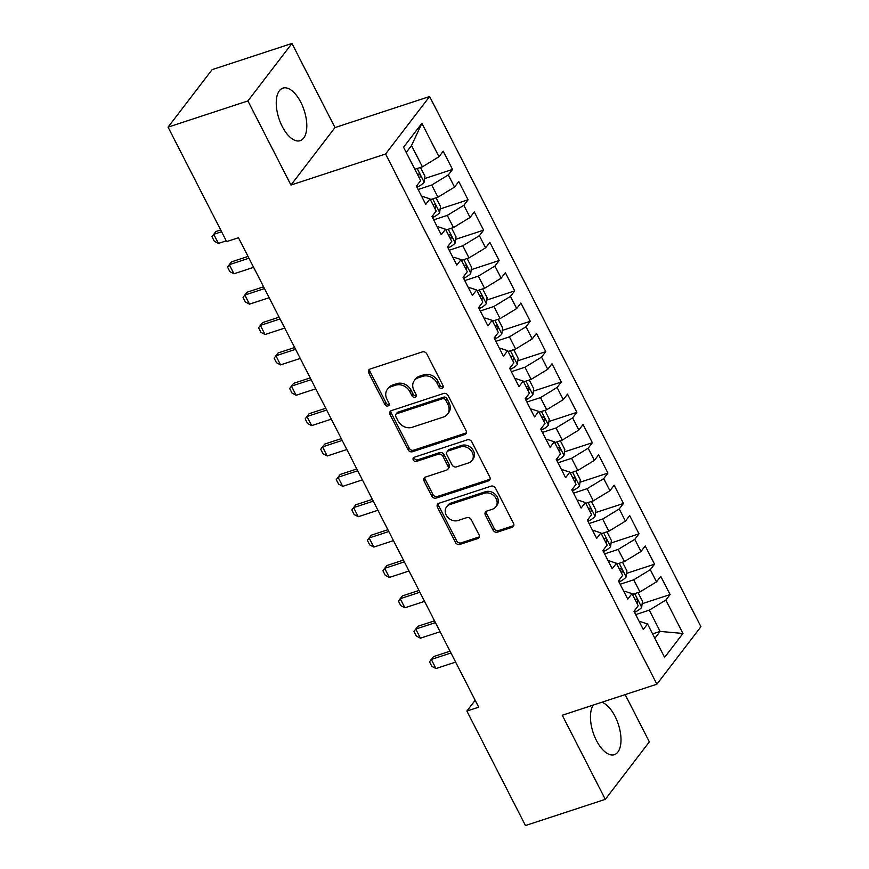 <?xml version="1.0" encoding="UTF-8"?>
<svg xmlns="http://www.w3.org/2000/svg" width="869" height="869" viewBox="0 0 869 869"><rect width="100%" height="100%" fill="white"/><g stroke="black" fill="none" stroke-linecap="round" stroke-linejoin="round"><path stroke-width="1.3" d="M442.039 388.334A2.433 2.031 -142.5 0 0 443.005 385.586L426.798 353.911A3.476 2.9 -142.5 0 0 422.377 351.891L370.129 369.032A3.476 2.9 -142.5 0 0 368.891 369.89A3.476 2.9 -142.5 0 0 368.749 372.964L384.956 404.628A2.433 2.031 -142.5 0 0 389.019 403.303L386.922 399.197A11.134 9.287 -142.5 0 1 387.368 389.377A11.134 9.287 -142.5 0 1 391.332 386.618L395.688 385.184A11.134 9.287 -142.5 0 1 409.853 391.68L411.949 395.775A2.433 2.031 -142.5 0 0 416.012 394.439L413.916 390.344A11.134 9.287 -142.5 0 1 414.361 380.524A11.134 9.287 -142.5 0 1 418.326 377.754L422.682 376.331A11.134 9.287 -142.5 0 1 436.846 382.816L438.943 386.922A2.433 2.031 -142.5 0 0 442.039 388.334M443.233 386.781A2.433 2.031 -142.5 0 0 443.266 386.77A2.433 2.031 -142.5 0 1 440.138 385.369L438.943 386.922M369.651 369.238A3.476 2.9 -142.5 0 0 369.944 371.411L386.151 403.075A2.433 2.031 -142.5 0 0 389.279 404.487M387.368 389.377L388.562 387.824A11.134 9.287 -142.5 0 1 392.516 385.065L396.872 383.631A11.134 9.287 -142.5 0 1 411.048 390.127L413.144 394.222A2.433 2.031 -142.5 0 0 416.273 395.634M593.375 705.031A27.656 13.263 71.8 0 0 596.438 740.518A27.656 13.263 71.8 0 0 614.35 754.683A27.656 13.263 71.8 0 0 615.013 716.284A27.656 13.263 71.8 0 0 601.837 702.261M300.815 102.281A27.656 13.263 71.8 0 0 282.903 88.117A27.656 13.263 71.8 0 0 282.24 126.516A27.656 13.263 71.8 0 0 300.153 140.68A27.656 13.263 71.8 0 0 300.815 102.281M493.049 530.079A3.476 2.9 -142.5 0 0 497.481 532.11L512.134 527.298A3.476 2.9 -142.5 0 0 513.373 526.429A3.476 2.9 -142.5 0 0 513.514 523.366L495.515 488.193A3.476 2.9 -142.5 0 0 491.083 486.162L438.845 503.303A3.476 2.9 -142.5 0 0 437.607 504.172A3.476 2.9 -142.5 0 0 437.465 507.235L455.465 542.408A3.476 2.9 -142.5 0 0 459.886 544.439L477.592 538.628A3.476 2.9 -142.5 0 0 478.83 537.77A3.476 2.9 -142.5 0 0 478.971 534.696L471.27 519.64A3.476 2.9 -142.5 0 0 466.838 517.62L458.061 520.498A9.309 7.767 -142.5 0 1 447.524 517.033A9.309 7.767 -142.5 0 1 446.59 506.855A9.309 7.767 -142.5 0 1 449.903 504.552L484.294 493.266A9.309 7.767 -142.5 0 1 494.841 496.731A9.309 7.767 -142.5 0 1 495.764 506.899A9.309 7.767 -142.5 0 1 492.451 509.212L486.727 511.091A3.476 2.9 -142.5 0 0 485.489 511.96A3.476 2.9 -142.5 0 0 485.347 515.024L493.049 530.079L494.244 528.526A3.476 2.9 -142.5 0 0 498.665 530.557L513.329 525.745A3.476 2.9 -142.5 0 0 513.807 525.528M478.71 707.192L238.475 237.726L226.646 241.615L168.065 127.135L247.904 100.934L290.952 185.054L385.575 153.998L656.888 684.196L562.265 715.241L605.302 799.35L525.463 825.55L466.881 711.07L478.71 707.192M464.698 434.598A3.476 2.9 -142.5 0 0 465.936 433.74A3.476 2.9 -142.5 0 0 466.077 430.666L448.078 395.493A3.476 2.9 -142.5 0 0 443.646 393.461L391.408 410.613A3.476 2.9 -142.5 0 0 390.17 411.471A3.476 2.9 -142.5 0 0 390.029 414.546L408.028 449.707A3.476 2.9 -142.5 0 0 412.449 451.739L464.698 434.598L465.893 433.044A3.476 2.9 -142.5 0 0 466.371 432.838M471.791 441.843L489.79 477.016A3.476 2.9 -142.5 0 1 489.66 480.09A3.476 2.9 -142.5 0 1 488.421 480.948L436.173 498.089A3.476 2.9 -142.5 0 1 431.741 496.058L424.039 481.013A3.476 2.9 -142.5 0 1 424.181 477.939A3.476 2.9 -142.5 0 1 425.419 477.081L446.612 470.129A3.476 2.9 -142.5 0 0 447.85 469.26A3.476 2.9 -142.5 0 0 447.98 466.197L442.875 456.203A3.476 2.9 -142.5 0 0 438.443 454.183L416.392 461.417A2.433 2.031 -142.5 0 1 414.252 457.246L467.37 439.812A3.476 2.9 -142.5 0 1 471.791 441.843M385.575 153.998L429.623 96.513L700.935 626.712L656.888 684.196M424.604 178.59L452.532 169.422L443.212 151.206L438.986 156.724L421.889 123.322L403.564 147.241L420.65 180.643L416.425 186.162L425.745 204.378L429.97 198.86L436.195 211.015L431.969 216.522L441.289 234.749L445.515 229.231L451.728 241.376L447.502 246.894L456.822 265.11L461.059 259.592L467.272 271.747L463.047 277.254L472.367 295.482L476.592 289.964L482.806 302.108L478.58 307.626L487.9 325.842L492.136 320.324L498.35 332.479L494.124 337.987L503.444 356.214L507.67 350.696L513.883 362.84L509.658 368.358L518.989 386.575L523.214 381.056L529.427 393.212L525.202 398.719L534.522 416.946L538.747 411.428L544.961 423.572L540.735 429.09L550.066 447.307L554.292 441.789L560.505 453.944L556.279 459.451L565.6 477.678L569.825 472.16L576.038 484.305L571.813 489.823L581.144 508.039L585.369 502.521L591.583 514.676L587.357 520.183L596.677 538.411L600.903 532.893L607.116 545.037L602.89 550.555L612.221 568.771L616.447 563.253L622.66 575.408L618.435 580.916L627.755 599.143L631.98 593.625L638.204 605.769L633.968 611.287L643.299 629.504L647.524 623.985L640.453 621.661L639.454 621.987M452.532 169.422L448.306 174.941L454.53 187.085L437.933 197.176L430.383 199.664M440.138 208.951L468.076 199.794L458.756 181.567L454.53 187.085M468.076 199.794L463.85 205.301L470.064 217.456L453.477 227.548L445.916 230.024M455.682 239.323L483.609 230.155L474.289 211.938L470.064 217.456M483.609 230.155L479.384 235.673L485.608 247.817L469.01 257.908L461.461 260.396M471.215 269.683L499.154 260.526L489.834 242.299L485.608 247.817M499.154 260.526L494.928 266.033L501.141 278.189L484.554 288.28L476.994 290.757M486.759 300.055L514.687 290.887L505.367 272.67L501.141 278.189M514.687 290.887L510.461 296.405L516.686 308.549L500.088 318.641L492.538 321.128M502.293 330.416L530.231 321.258L520.911 303.031L516.686 308.549M530.231 321.258L526.006 326.766L532.219 338.921L515.632 349.012L508.083 351.489M517.837 360.787L545.775 351.619L536.445 333.403L532.219 338.921M545.775 351.619L541.539 357.137L547.763 369.282L531.165 379.373L523.616 381.86M533.37 391.148L561.309 381.991L551.989 363.763L547.763 369.282M561.309 381.991L557.083 387.498L563.297 399.653L546.71 409.744L539.16 412.221M548.915 421.519L576.853 412.351L567.522 394.135L563.297 399.653M576.853 412.351L572.628 417.87L578.841 430.014L562.243 440.105L554.694 442.593M564.448 451.88L592.386 442.723L583.066 424.496L578.841 430.014M592.386 442.723L588.161 448.23L594.374 460.385L577.787 470.477L570.238 472.953M579.992 482.252L607.931 473.084L598.6 454.867L594.374 460.385M607.931 473.084L603.705 478.602L609.919 490.746L593.321 500.837L585.771 503.325M595.526 512.612L623.464 503.455L614.144 485.228L609.919 490.746M623.464 503.455L619.239 508.962L625.452 521.118L608.865 531.209L601.315 533.685M611.07 542.984L639.008 533.816L629.677 515.599L625.452 521.118M639.008 533.816L634.783 539.334L640.996 551.478L624.409 561.57L616.849 564.057M626.614 573.344L654.542 564.187L645.222 545.96L640.996 551.478M654.542 564.187L650.316 569.695L656.529 581.85L639.942 591.941L632.393 594.418M642.148 603.716L670.086 594.548L660.755 576.332L656.529 581.85M670.086 594.548L665.86 600.066L682.947 633.468L664.611 657.388L647.524 623.985M623.909 591.626L624.92 591.289L631.98 593.625M652.586 633.892L660.147 631.415L649.262 610.157L635.673 614.622M665.86 600.066L649.262 610.157M682.947 633.468L660.147 631.415L654.857 638.313M608.376 561.255L609.375 560.929L616.447 563.253M639.942 591.941L633.729 579.797L620.14 584.25M650.316 569.695L633.729 579.797M592.832 530.894L593.842 530.557L600.903 532.893M624.409 561.57L618.185 549.425L604.596 553.89M634.783 539.334L618.185 549.425M577.288 500.522L578.298 500.196L585.369 502.521M608.865 531.209L602.651 519.065L589.063 523.518M619.239 508.962L602.651 519.065M561.754 470.162L562.764 469.825L569.825 472.16M593.321 500.837L587.107 488.693L573.518 493.157M603.705 478.602L587.107 488.693M546.21 439.79L547.22 439.464L554.292 441.789M577.787 470.477L571.574 458.332L557.985 462.786M588.161 448.23L571.574 458.332M530.677 409.429L531.687 409.093L538.747 411.428M562.243 440.105L556.03 427.961L542.441 432.425M572.628 417.87L556.03 427.961M515.132 379.058L516.143 378.732L523.214 381.056M546.71 409.744L540.496 397.6L526.907 402.054M557.083 387.498L540.496 397.6M499.599 348.697L500.609 348.36L507.67 350.696M531.165 379.373L524.952 367.229L511.363 371.693M541.539 357.137L524.952 367.229M484.055 318.326L485.065 318L492.136 320.324M515.632 349.012L509.419 336.868L495.83 341.321M526.006 326.766L509.419 336.868M468.521 287.965L469.532 287.628L476.592 289.964M500.088 318.641L493.874 306.496L480.285 310.961M510.461 296.405L493.874 306.496M452.977 257.593L453.987 257.267L461.059 259.592M484.554 288.28L478.341 276.136L464.752 280.589M494.928 266.033L478.341 276.136M437.444 227.233L438.443 226.896L445.515 229.231M469.01 257.908L462.797 245.764L449.208 250.229M479.384 235.673L462.797 245.764M421.899 196.861L422.91 196.535L429.97 198.86M453.477 227.548L447.263 215.403L433.674 219.857M463.85 205.301L447.263 215.403M437.933 197.176L431.719 185.032L418.13 189.496M448.306 174.941L431.719 185.032M475.169 700.262L466.881 711.07M605.302 799.35L649.349 741.865L625.169 694.603M290.952 185.054L334.999 127.569L291.951 43.45L247.904 100.934M291.951 43.45L212.112 69.65L168.065 127.135M334.999 127.569L429.623 96.513M438.986 156.724L422.399 166.815L411.515 145.558L406.225 152.466M422.399 166.815L414.839 169.292M421.889 123.322L411.515 145.558M440.138 385.369L438.041 381.263A11.134 9.287 -142.5 0 0 423.866 374.778L422.682 376.331M414.361 380.524L415.556 378.971A11.134 9.287 -142.5 0 1 419.51 376.201L423.866 374.778M390.92 410.82A3.476 2.9 -142.5 0 0 391.213 412.992L409.212 448.154A3.476 2.9 -142.5 0 0 413.644 450.185L465.893 433.044M445.688 400.109A2.433 2.031 -142.5 0 0 442.593 398.686L396.731 413.731A2.433 2.031 -142.5 0 0 395.764 416.49L397.98 420.813A11.134 9.287 -142.5 0 0 412.145 427.298L443.494 417.011A11.134 9.287 -142.5 0 0 447.459 414.252A11.134 9.287 -142.5 0 0 447.904 404.433L445.688 400.109L446.883 398.556A2.433 2.031 -142.5 0 0 443.787 397.133L442.593 398.686M395.862 414.339L397.057 412.786A2.433 2.031 -142.5 0 1 397.926 412.178L443.787 397.133M447.459 414.252L448.643 412.699A11.134 9.287 -142.5 0 0 449.099 402.879L447.904 404.433M446.883 398.556L449.099 402.879M424.941 477.287A3.476 2.9 -142.5 0 0 425.234 479.46L432.936 494.504A3.476 2.9 -142.5 0 0 437.357 496.536L489.605 479.395A3.476 2.9 -142.5 0 0 490.083 479.188M447.85 469.26L449.034 467.707A3.476 2.9 -142.5 0 0 449.175 464.633L444.07 454.65A3.476 2.9 -142.5 0 0 439.638 452.63L417.576 459.864L416.392 461.417M414.22 457.257A2.433 2.031 -142.5 0 0 417.576 459.864M468.597 462.905A9.309 7.767 -142.5 0 0 471.9 460.603A9.309 7.767 -142.5 0 0 470.976 450.435A9.309 7.767 -142.5 0 0 460.429 446.959L448.317 450.935A3.476 2.9 -142.5 0 0 447.079 451.804A3.476 2.9 -142.5 0 0 446.938 454.878L452.043 464.861A3.476 2.9 -142.5 0 0 456.475 466.881L468.597 462.905M471.9 460.603L473.094 459.049A9.309 7.767 -142.5 0 0 472.16 448.882A9.309 7.767 -142.5 0 0 461.624 445.406L460.429 446.959M447.079 451.804L448.263 450.251A3.476 2.9 -142.5 0 1 449.501 449.382L461.624 445.406M486.238 511.298A3.476 2.9 -142.5 0 0 486.542 513.47L494.244 528.526M495.764 506.899L496.959 505.345A9.309 7.767 -142.5 0 0 496.025 495.178A9.309 7.767 -142.5 0 0 485.489 491.713L484.294 493.266M446.59 506.855L447.785 505.302A9.309 7.767 -142.5 0 1 451.087 502.999L485.489 491.713M438.356 503.52A3.476 2.9 -142.5 0 0 438.649 505.682L456.649 540.855A3.476 2.9 -142.5 0 0 461.081 542.886L478.786 537.075A3.476 2.9 -142.5 0 0 479.264 536.868M420.487 167.445L424.93 176.125L424.105 182.273A9.396 2.574 152.9 0 1 417.989 186.792L417.011 187.313M419.401 178.199A9.396 2.574 -27.1 0 0 419.89 177.787C420.672 175.212 420.053 174.006 418.032 174.148A9.396 2.574 152.9 0 1 417.533 174.56M220.683 229.948L215.892 231.512L213.752 234.315L218.412 243.418L226.255 240.843M218.412 243.418L214.295 241.234L211.971 236.683L213.752 234.315L221.595 231.741M436.032 197.806L440.474 206.496L439.638 212.633A9.396 2.574 152.9 0 1 433.533 217.163L432.556 217.684M434.945 208.571A9.396 2.574 -27.1 0 0 435.434 208.147C436.216 205.584 435.597 204.367 433.566 204.508A9.396 2.574 152.9 0 1 433.077 204.921M248.045 256.431L231.436 261.884L229.297 264.676L233.957 273.789L253.629 267.337M233.957 273.789L229.84 271.606L227.504 267.055L229.297 264.676L248.958 258.223M451.565 228.178L456.008 236.857L455.182 243.005A9.396 2.574 152.9 0 1 449.067 247.524L448.089 248.045M450.479 238.932A9.396 2.574 -27.1 0 0 450.968 238.519C451.75 235.944 451.13 234.739 449.11 234.88A9.396 2.574 152.9 0 1 448.61 235.293M263.589 286.792L246.97 292.245L244.83 295.047L249.49 304.15L269.162 297.698M249.49 304.15L245.373 301.967L243.048 297.415L244.83 295.047L264.502 288.584M467.109 258.538L471.552 267.228L470.716 273.366A9.396 2.574 152.9 0 1 464.611 277.895L463.633 278.417M466.023 269.303A9.396 2.574 -27.1 0 0 466.512 268.879C467.294 266.316 466.675 265.099 464.643 265.241A9.396 2.574 152.9 0 1 464.155 265.653M279.123 317.163L262.514 322.616L260.374 325.408L265.034 334.522L284.706 328.069M265.034 334.522L260.917 332.338L258.582 327.787L260.374 325.408L280.035 318.956M482.643 288.91L487.085 297.589L486.26 303.737A9.396 2.574 152.9 0 1 480.144 308.256L479.177 308.777M481.556 299.664A9.396 2.574 -27.1 0 0 482.045 299.251C482.827 296.677 482.208 295.471 480.188 295.612A9.396 2.574 152.9 0 1 479.688 296.025M294.667 347.524L278.058 352.977L275.907 355.779L280.568 364.882L300.239 358.43M280.568 364.882L276.451 362.699L274.126 358.147L275.907 355.779L295.579 349.316M498.187 319.271L502.63 327.961L501.804 334.098A9.396 2.574 152.9 0 1 495.688 338.628L494.711 339.149M497.101 330.035A9.396 2.574 -27.1 0 0 497.589 329.612C498.371 327.048 497.752 325.832 495.721 325.973A9.396 2.574 152.9 0 1 495.232 326.386M310.2 377.896L293.592 383.348L291.452 386.14L296.112 395.254L315.784 388.801M296.112 395.254L291.995 393.07L289.659 388.519L291.452 386.14L311.124 379.688M513.72 349.642L518.163 358.321L517.337 364.469A9.396 2.574 152.9 0 1 511.222 368.988L510.255 369.51M512.634 360.396A9.396 2.574 -27.1 0 0 513.134 359.983C513.905 357.409 513.286 356.203 511.265 356.333A9.396 2.574 152.9 0 1 510.766 356.757M325.745 408.256L309.136 413.709L306.985 416.512L311.645 425.614L331.317 419.162M311.645 425.614L307.528 423.431L305.204 418.88L306.985 416.512L326.657 410.049M529.264 380.003L533.707 388.693L532.882 394.83A9.396 2.574 152.9 0 1 526.766 399.36L525.788 399.881M528.178 390.768A9.396 2.574 -27.1 0 0 528.667 390.344C529.449 387.78 528.83 386.564 526.799 386.705A9.396 2.574 152.9 0 1 526.31 387.118M341.278 438.628L324.669 444.081L322.529 446.872L327.189 455.986L346.861 449.534M327.189 455.986L323.072 453.803L320.737 449.251L322.529 446.872L342.201 440.42M544.798 410.374L549.241 419.054L548.415 425.202A9.396 2.574 152.9 0 1 542.299 429.721L541.333 430.242M543.712 421.128A9.396 2.574 -27.1 0 0 544.211 420.715C544.982 418.141 544.363 416.935 542.343 417.066A9.396 2.574 152.9 0 1 541.854 417.489M356.822 468.988L340.213 474.441L338.063 477.244L342.734 486.347L362.395 479.894M342.734 486.347L338.617 484.163L336.281 479.612L338.063 477.244L357.735 470.781M560.342 440.735L564.785 449.425L563.959 455.562A9.396 2.574 152.9 0 1 557.844 460.092L556.866 460.613M559.256 451.5A9.396 2.574 -27.1 0 0 559.745 451.076C560.527 448.513 559.908 447.296 557.876 447.437A9.396 2.574 152.9 0 1 557.387 447.85M372.356 499.36L355.747 504.813L353.607 507.605L358.267 516.718L377.939 510.266M358.267 516.718L354.15 514.535L351.815 509.984L353.607 507.605L373.279 501.152M575.875 471.107L580.318 479.786L579.493 485.934A9.396 2.574 152.9 0 1 573.377 490.453L572.41 490.974M574.789 481.861A9.396 2.574 -27.1 0 0 575.289 481.448C576.071 478.873 575.441 477.668 573.421 477.798A9.396 2.574 152.9 0 1 572.932 478.222M387.9 529.721L371.291 535.174L369.14 537.976L373.811 547.079L393.472 540.627M373.811 547.079L369.694 544.896L367.359 540.344L369.14 537.976L388.812 531.513M591.42 501.467L595.862 510.157L595.037 516.295A9.396 2.574 152.9 0 1 588.921 520.824L587.944 521.346M590.333 512.232A9.396 2.574 -27.1 0 0 590.822 511.808C591.604 509.245 590.985 508.028 588.965 508.169A9.396 2.574 152.9 0 1 588.465 508.582M403.433 560.092L386.824 565.545L384.685 568.337L389.345 577.451L409.017 570.998M389.345 577.451L385.228 575.267L382.903 570.716L384.685 568.337L404.357 561.885M606.953 531.839L611.407 540.518L610.57 546.666A9.396 2.574 152.9 0 1 604.455 551.185L603.488 551.706M605.867 542.593A9.396 2.574 -27.1 0 0 606.366 542.18C607.149 539.606 606.519 538.4 604.498 538.53A9.396 2.574 152.9 0 1 604.009 538.954M418.977 590.453L402.369 595.906L400.218 598.708L404.889 607.811L424.55 601.359M404.889 607.811L400.772 605.628L398.436 601.076L400.218 598.708L419.89 592.245M622.497 562.2L626.94 570.89L626.114 577.027A9.396 2.574 152.9 0 1 619.999 581.557L619.021 582.078M621.411 572.964A9.396 2.574 -27.1 0 0 621.9 572.541C622.682 569.977 622.063 568.76 620.042 568.902A9.396 2.574 152.9 0 1 619.543 569.314M434.511 620.824L417.902 626.277L415.762 629.069L420.422 638.183L440.094 631.73M420.422 638.183L416.305 635.999L413.981 631.448L415.762 629.069L435.434 622.617M638.031 592.571L642.484 601.25L641.648 607.398A9.396 2.574 152.9 0 1 635.532 611.917L634.566 612.439M636.944 603.325A9.396 2.574 -27.1 0 0 637.444 602.912C638.226 600.338 637.596 599.132 635.576 599.262A9.396 2.574 152.9 0 1 635.087 599.686M450.055 651.185L433.446 656.638L431.306 659.441L435.966 668.543L455.628 662.091M435.966 668.543L431.85 666.36L429.514 661.809L431.306 659.441L450.968 652.977M438.041 381.263L436.846 382.816M419.51 376.201L418.326 377.754M413.144 394.222L411.949 395.775M411.048 390.127L409.853 391.68M396.872 383.631L395.688 385.184M392.516 385.065L391.332 386.618M386.151 403.075L384.956 404.628M369.944 371.411L368.749 372.964M413.644 450.185L412.449 451.739M409.212 448.154L408.028 449.707M391.213 412.992L390.029 414.546M397.926 412.178L396.731 413.731M489.605 479.395L488.421 480.948M437.357 496.536L436.173 498.089M432.936 494.504L431.741 496.058M425.234 479.46L424.039 481.013M449.175 464.633L447.98 466.197M444.07 454.65L442.875 456.203M439.638 452.63L438.443 454.183M449.501 449.382L448.317 450.935M486.542 513.47L485.347 515.024M451.087 502.999L449.903 504.552M478.786 537.075L477.592 538.628M461.081 542.886L459.886 544.439M456.649 540.855L455.465 542.408M438.649 505.682L437.465 507.235M513.329 525.745L512.134 527.298M498.665 530.557L497.481 532.11M424.126 182.121L417.174 168.532M417.989 186.792L417.163 185.195M419.292 177.982L419.89 177.787M439.66 212.481L432.708 198.892M433.533 217.163L432.708 215.555M434.826 208.354L435.434 208.147M455.204 242.853L448.252 229.264M449.067 247.524L448.241 245.927M450.37 238.714L450.968 238.519M470.748 273.214L463.785 259.625M464.611 277.895L463.785 276.288M465.903 269.086L466.512 268.879M486.282 303.585L479.33 289.996M480.144 308.256L479.33 306.659M481.448 299.447L482.045 299.251M501.826 333.946L494.863 320.357M495.688 338.628L494.863 337.02M496.981 329.818L497.589 329.612M517.359 364.317L510.407 350.728M511.222 368.988L510.407 367.391M512.525 360.179L513.134 359.983M532.903 394.678L525.951 381.089M526.766 399.36L525.941 397.752M528.059 390.55L528.667 390.344M548.437 425.05L541.485 411.461M542.299 429.721L541.485 428.124M543.603 420.911L544.211 420.715M563.981 455.41L557.029 441.821M557.844 460.092L557.018 458.484M559.147 451.283L559.745 451.076M579.514 485.782L572.562 472.193M573.377 490.453L572.562 488.856M574.681 481.643L575.289 481.448M595.059 516.143L588.107 502.554M588.921 520.824L588.096 519.217M590.225 512.015L590.822 511.808M610.592 546.514L603.64 532.925M604.455 551.185L603.64 549.588M605.758 542.375L606.366 542.18M626.136 576.875L619.184 563.286M619.999 581.557L619.173 579.949M621.302 572.747L621.9 572.541M641.67 607.246L634.718 593.657M635.532 611.917L634.718 610.32M636.836 603.108L637.444 602.912"/></g></svg>
